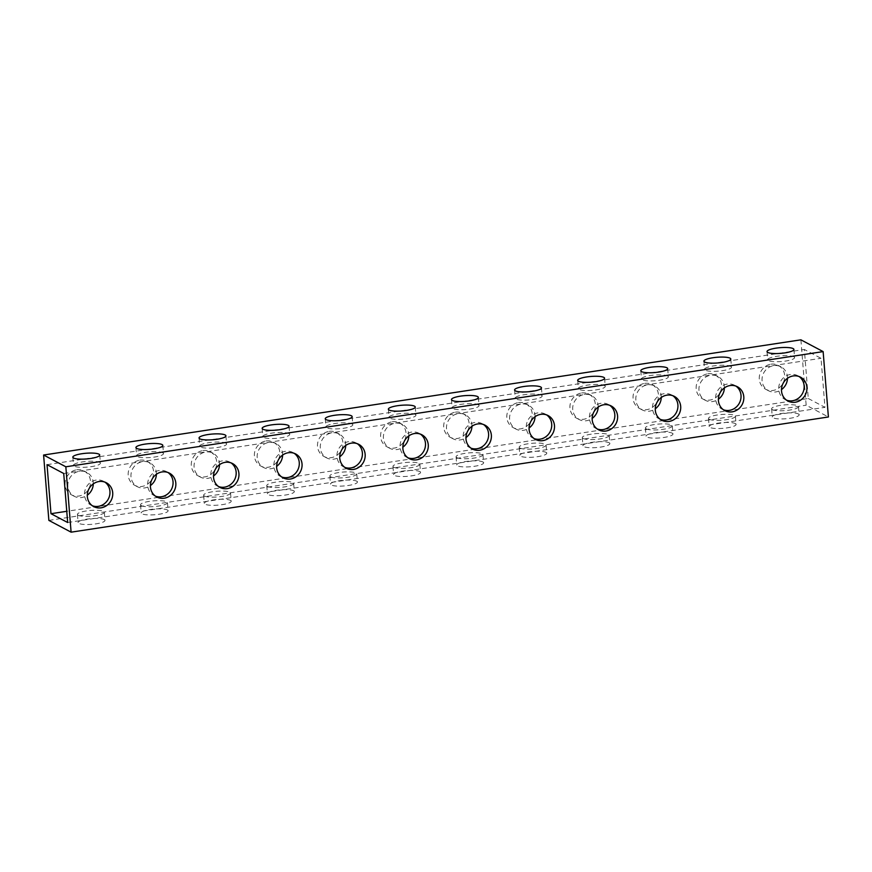 <?xml version="1.0" encoding="UTF-8"?>
<svg xmlns="http://www.w3.org/2000/svg" width="872" height="872" viewBox="0 0 872 872"><rect width="100%" height="100%" fill="white"/><g stroke="black" fill="none" stroke-linecap="round" stroke-linejoin="round"><path stroke-width="0.65" stroke-dasharray="4.36 3.27" d="M155.478 496.179A13.494 12.502 -62.1 0 1 154.039 495.536A13.494 12.502 -62.1 0 1 147.924 481.551A13.494 12.502 -62.1 0 1 159.293 470.466A13.494 12.502 -62.1 0 1 166.661 471.687A13.494 12.502 -62.1 0 1 168.002 472.515M218.589 486.576A13.494 12.502 -62.1 0 1 217.15 485.933A13.494 12.502 -62.1 0 1 211.035 471.959A13.494 12.502 -62.1 0 1 222.404 460.874A13.494 12.502 -62.1 0 1 229.772 462.084A13.494 12.502 -62.1 0 1 231.113 462.923M281.7 476.973A13.494 12.502 -62.1 0 1 280.261 476.33A13.494 12.502 -62.1 0 1 274.146 462.356A13.494 12.502 -62.1 0 1 285.515 451.271A13.494 12.502 -62.1 0 1 292.883 452.492A13.494 12.502 -62.1 0 1 294.224 453.32M344.811 467.381A13.494 12.502 -62.1 0 1 343.361 466.738A13.494 12.502 -62.1 0 1 337.246 452.764A13.494 12.502 -62.1 0 1 348.626 441.668A13.494 12.502 -62.1 0 1 355.994 442.889A13.494 12.502 -62.1 0 1 357.335 443.717M407.911 457.778A13.494 12.502 -62.1 0 1 406.472 457.135A13.494 12.502 -62.1 0 1 400.357 443.161A13.494 12.502 -62.1 0 1 411.726 432.076A13.494 12.502 -62.1 0 1 419.094 433.286A13.494 12.502 -62.1 0 1 420.435 434.125M471.022 448.175A13.494 12.502 -62.1 0 1 469.583 447.543A13.494 12.502 -62.1 0 1 463.468 433.558A13.494 12.502 -62.1 0 1 474.837 422.473A13.494 12.502 -62.1 0 1 482.205 423.694A13.494 12.502 -62.1 0 1 483.546 424.522M534.133 438.583A13.494 12.502 -62.1 0 1 532.694 437.94A13.494 12.502 -62.1 0 1 526.579 423.966A13.494 12.502 -62.1 0 1 537.948 412.881A13.494 12.502 -62.1 0 1 545.316 414.091A13.494 12.502 -62.1 0 1 546.657 414.919M597.244 428.98A13.494 12.502 -62.1 0 1 595.794 428.337A13.494 12.502 -62.1 0 1 589.679 414.363A13.494 12.502 -62.1 0 1 601.059 403.278A13.494 12.502 -62.1 0 1 608.427 404.499A13.494 12.502 -62.1 0 1 609.768 405.327M660.344 419.388A13.494 12.502 -62.1 0 1 658.905 418.745A13.494 12.502 -62.1 0 1 652.79 404.772A13.494 12.502 -62.1 0 1 664.159 393.675A13.494 12.502 -62.1 0 1 671.527 394.896A13.494 12.502 -62.1 0 1 672.868 395.725M723.455 409.786A13.494 12.502 -62.1 0 1 722.016 409.142A13.494 12.502 -62.1 0 1 715.901 395.169A13.494 12.502 -62.1 0 1 727.27 384.083A13.494 12.502 -62.1 0 1 734.638 385.293A13.494 12.502 -62.1 0 1 735.979 386.133M786.566 400.183A13.494 12.502 -62.1 0 1 785.127 399.55A13.494 12.502 -62.1 0 1 779.012 385.566A13.494 12.502 -62.1 0 1 790.381 374.48A13.494 12.502 -62.1 0 1 797.749 375.701A13.494 12.502 -62.1 0 1 799.09 376.53M139.836 460.165A13.494 12.502 -62.1 0 1 147.205 461.386A13.494 12.502 -62.1 0 1 153.319 475.36A13.494 12.502 -62.1 0 1 141.951 486.445A13.494 12.502 -62.1 0 1 134.582 485.235A13.494 12.502 -62.1 0 1 128.467 471.251A13.494 12.502 -62.1 0 1 139.836 460.165M156.393 474.27A13.494 12.502 117.9 0 0 149.984 462.858A13.494 12.502 117.9 0 0 142.616 461.637A13.494 12.502 117.9 0 0 131.247 472.722A13.494 12.502 117.9 0 0 137.362 486.707A13.494 12.502 117.9 0 0 144.73 487.917A13.494 12.502 117.9 0 0 150.409 485.584M202.947 450.562A13.494 12.502 -62.1 0 1 210.316 451.783A13.494 12.502 -62.1 0 1 216.43 465.757A13.494 12.502 -62.1 0 1 205.062 476.853A13.494 12.502 -62.1 0 1 197.693 475.632A13.494 12.502 -62.1 0 1 191.568 461.659A13.494 12.502 -62.1 0 1 202.947 450.562M219.504 464.678A13.494 12.502 117.9 0 0 213.095 453.255A13.494 12.502 117.9 0 0 205.727 452.034A13.494 12.502 117.9 0 0 194.358 463.13A13.494 12.502 117.9 0 0 200.473 477.104A13.494 12.502 117.9 0 0 207.841 478.325A13.494 12.502 117.9 0 0 213.52 475.992M266.047 440.97A13.494 12.502 -62.1 0 1 273.416 442.191A13.494 12.502 -62.1 0 1 279.541 456.165A13.494 12.502 -62.1 0 1 268.162 467.25A13.494 12.502 -62.1 0 1 260.793 466.03A13.494 12.502 -62.1 0 1 254.679 452.056A13.494 12.502 -62.1 0 1 266.047 440.97M282.615 455.075A13.494 12.502 117.9 0 0 276.206 443.663A13.494 12.502 117.9 0 0 268.827 442.442A13.494 12.502 117.9 0 0 257.458 453.527A13.494 12.502 117.9 0 0 263.573 467.501A13.494 12.502 117.9 0 0 270.941 468.722A13.494 12.502 117.9 0 0 276.62 466.389M329.158 431.368A13.494 12.502 -62.1 0 1 336.527 432.588A13.494 12.502 -62.1 0 1 342.642 446.562A13.494 12.502 -62.1 0 1 331.273 457.647A13.494 12.502 -62.1 0 1 323.904 456.438A13.494 12.502 -62.1 0 1 317.79 442.453A13.494 12.502 -62.1 0 1 329.158 431.368M345.726 445.472A13.494 12.502 117.9 0 0 339.306 434.06A13.494 12.502 117.9 0 0 331.938 432.839A13.494 12.502 117.9 0 0 320.569 443.924A13.494 12.502 117.9 0 0 326.684 457.909A13.494 12.502 117.9 0 0 334.052 459.119A13.494 12.502 117.9 0 0 339.731 456.786M392.269 421.776A13.494 12.502 -62.1 0 1 399.638 422.985A13.494 12.502 -62.1 0 1 405.753 436.97A13.494 12.502 -62.1 0 1 394.384 448.055A13.494 12.502 -62.1 0 1 387.015 446.835A13.494 12.502 -62.1 0 1 380.901 432.861A13.494 12.502 -62.1 0 1 392.269 421.776M408.826 435.88A13.494 12.502 117.9 0 0 402.417 424.457A13.494 12.502 117.9 0 0 395.049 423.247A13.494 12.502 117.9 0 0 383.68 434.332A13.494 12.502 117.9 0 0 389.795 448.306A13.494 12.502 117.9 0 0 397.163 449.527A13.494 12.502 117.9 0 0 402.842 447.194M455.38 412.173A13.494 12.502 -62.1 0 1 462.749 413.393A13.494 12.502 -62.1 0 1 468.863 427.367A13.494 12.502 -62.1 0 1 457.495 438.453A13.494 12.502 -62.1 0 1 450.126 437.232A13.494 12.502 -62.1 0 1 444.001 423.258A13.494 12.502 -62.1 0 1 455.38 412.173M471.937 426.277A13.494 12.502 117.9 0 0 465.528 414.865A13.494 12.502 117.9 0 0 458.16 413.644A13.494 12.502 117.9 0 0 446.791 424.729A13.494 12.502 117.9 0 0 452.906 438.714A13.494 12.502 117.9 0 0 460.274 439.924A13.494 12.502 117.9 0 0 465.953 437.591M518.48 402.57A13.494 12.502 -62.1 0 1 525.849 403.791A13.494 12.502 -62.1 0 1 531.975 417.764A13.494 12.502 -62.1 0 1 520.595 428.861A13.494 12.502 -62.1 0 1 513.227 427.64A13.494 12.502 -62.1 0 1 507.112 413.666A13.494 12.502 -62.1 0 1 518.48 402.57M535.048 416.685A13.494 12.502 117.9 0 0 528.639 405.262A13.494 12.502 117.9 0 0 521.26 404.041A13.494 12.502 117.9 0 0 509.891 415.137A13.494 12.502 117.9 0 0 516.006 429.111A13.494 12.502 117.9 0 0 523.374 430.332A13.494 12.502 117.9 0 0 529.053 427.999M581.591 392.978A13.494 12.502 -62.1 0 1 588.96 394.199A13.494 12.502 -62.1 0 1 595.075 408.172A13.494 12.502 -62.1 0 1 583.706 419.258A13.494 12.502 -62.1 0 1 576.338 418.037A13.494 12.502 -62.1 0 1 570.223 404.063A13.494 12.502 -62.1 0 1 581.591 392.978M598.159 407.082A13.494 12.502 117.9 0 0 591.739 395.67A13.494 12.502 117.9 0 0 584.371 394.449A13.494 12.502 117.9 0 0 573.002 405.535A13.494 12.502 117.9 0 0 579.117 419.508A13.494 12.502 117.9 0 0 586.485 420.729A13.494 12.502 117.9 0 0 592.164 418.397M644.702 383.375A13.494 12.502 -62.1 0 1 652.071 384.596A13.494 12.502 -62.1 0 1 658.186 398.569A13.494 12.502 -62.1 0 1 646.817 409.655A13.494 12.502 -62.1 0 1 639.448 408.445A13.494 12.502 -62.1 0 1 633.334 394.46A13.494 12.502 -62.1 0 1 644.702 383.375M661.259 397.479A13.494 12.502 117.9 0 0 654.85 386.067A13.494 12.502 117.9 0 0 647.482 384.846A13.494 12.502 117.9 0 0 636.113 395.932A13.494 12.502 117.9 0 0 642.228 409.916A13.494 12.502 117.9 0 0 649.596 411.126A13.494 12.502 117.9 0 0 655.275 408.794M707.813 373.783A13.494 12.502 -62.1 0 1 715.182 374.993A13.494 12.502 -62.1 0 1 721.297 388.977A13.494 12.502 -62.1 0 1 709.928 400.063A13.494 12.502 -62.1 0 1 702.559 398.842A13.494 12.502 -62.1 0 1 696.434 384.868A13.494 12.502 -62.1 0 1 707.813 373.783M724.37 387.887A13.494 12.502 117.9 0 0 717.961 376.464A13.494 12.502 117.9 0 0 710.593 375.254A13.494 12.502 117.9 0 0 699.224 386.34A13.494 12.502 117.9 0 0 705.339 400.313A13.494 12.502 117.9 0 0 712.707 401.534A13.494 12.502 117.9 0 0 718.386 399.202M770.913 364.18A13.494 12.502 -62.1 0 1 778.282 365.401A13.494 12.502 -62.1 0 1 784.408 379.375A13.494 12.502 -62.1 0 1 773.028 390.46A13.494 12.502 -62.1 0 1 765.66 389.239A13.494 12.502 -62.1 0 1 759.545 375.265A13.494 12.502 -62.1 0 1 770.913 364.18M787.481 378.285A13.494 12.502 117.9 0 0 781.072 366.872A13.494 12.502 117.9 0 0 773.693 365.651A13.494 12.502 117.9 0 0 762.324 376.737A13.494 12.502 117.9 0 0 768.439 390.711A13.494 12.502 117.9 0 0 775.808 391.931A13.494 12.502 117.9 0 0 781.486 389.599M92.378 505.771A13.494 12.502 -62.1 0 1 90.928 505.128A13.494 12.502 -62.1 0 1 84.813 491.154A13.494 12.502 -62.1 0 1 96.193 480.069A13.494 12.502 -62.1 0 1 103.561 481.29A13.494 12.502 -62.1 0 1 104.902 482.118M76.725 469.768A13.494 12.502 -62.1 0 1 84.094 470.978A13.494 12.502 -62.1 0 1 90.208 484.963A13.494 12.502 -62.1 0 1 78.84 496.048A13.494 12.502 -62.1 0 1 71.471 494.827A13.494 12.502 -62.1 0 1 65.356 480.853A13.494 12.502 -62.1 0 1 76.725 469.768M93.293 483.873A13.494 12.502 117.9 0 0 86.873 472.45A13.494 12.502 117.9 0 0 79.505 471.24A13.494 12.502 117.9 0 0 68.136 482.325A13.494 12.502 117.9 0 0 74.251 496.299A13.494 12.502 117.9 0 0 81.619 497.52A13.494 12.502 117.9 0 0 87.298 495.187M162.726 452.753A13.494 2.867 175.4 0 1 163.489 453.593A13.494 2.867 175.4 0 1 152.426 457.32A13.494 2.867 175.4 0 1 137.351 456.612A13.494 2.867 175.4 0 1 136.588 455.762A13.494 2.867 175.4 0 1 147.662 452.034A13.494 2.867 175.4 0 1 162.726 452.753M225.837 443.15A13.494 2.867 175.4 0 1 226.6 444.001A13.494 2.867 175.4 0 1 215.526 447.728A13.494 2.867 175.4 0 1 200.462 447.009A13.494 2.867 175.4 0 1 199.699 446.159A13.494 2.867 175.4 0 1 210.762 442.431A13.494 2.867 175.4 0 1 225.837 443.15M288.937 433.548A13.494 2.867 175.4 0 1 289.7 434.398A13.494 2.867 175.4 0 1 278.637 438.126A13.494 2.867 175.4 0 1 263.573 437.406A13.494 2.867 175.4 0 1 262.81 436.567A13.494 2.867 175.4 0 1 273.873 432.839A13.494 2.867 175.4 0 1 288.937 433.548M352.048 423.956A13.494 2.867 175.4 0 1 352.811 424.795A13.494 2.867 175.4 0 1 341.748 428.523A13.494 2.867 175.4 0 1 326.684 427.814A13.494 2.867 175.4 0 1 325.921 426.964A13.494 2.867 175.4 0 1 336.984 423.236A13.494 2.867 175.4 0 1 352.048 423.956M415.159 414.353A13.494 2.867 175.4 0 1 415.922 415.203A13.494 2.867 175.4 0 1 404.859 418.931A13.494 2.867 175.4 0 1 389.784 418.211A13.494 2.867 175.4 0 1 389.021 417.361A13.494 2.867 175.4 0 1 400.095 413.633A13.494 2.867 175.4 0 1 415.159 414.353M478.27 404.75A13.494 2.867 175.4 0 1 479.033 405.6A13.494 2.867 175.4 0 1 467.959 409.328A13.494 2.867 175.4 0 1 452.895 408.608A13.494 2.867 175.4 0 1 452.132 407.769A13.494 2.867 175.4 0 1 463.196 404.041A13.494 2.867 175.4 0 1 478.27 404.75M541.37 395.158A13.494 2.867 175.4 0 1 542.133 396.008A13.494 2.867 175.4 0 1 531.07 399.736A13.494 2.867 175.4 0 1 516.006 399.016A13.494 2.867 175.4 0 1 515.243 398.166A13.494 2.867 175.4 0 1 526.307 394.438A13.494 2.867 175.4 0 1 541.37 395.158M604.481 385.555A13.494 2.867 175.4 0 1 605.244 386.405A13.494 2.867 175.4 0 1 594.181 390.133A13.494 2.867 175.4 0 1 579.117 389.413A13.494 2.867 175.4 0 1 578.354 388.574A13.494 2.867 175.4 0 1 589.418 384.846A13.494 2.867 175.4 0 1 604.481 385.555M667.592 375.963A13.494 2.867 175.4 0 1 668.355 376.802A13.494 2.867 175.4 0 1 657.292 380.53A13.494 2.867 175.4 0 1 642.217 379.821A13.494 2.867 175.4 0 1 641.454 378.971A13.494 2.867 175.4 0 1 652.529 375.243A13.494 2.867 175.4 0 1 667.592 375.963M730.703 366.36A13.494 2.867 175.4 0 1 731.466 367.21A13.494 2.867 175.4 0 1 720.392 370.938A13.494 2.867 175.4 0 1 705.328 370.219A13.494 2.867 175.4 0 1 704.565 369.368A13.494 2.867 175.4 0 1 715.629 365.641A13.494 2.867 175.4 0 1 730.703 366.36M793.803 356.757A13.494 2.867 175.4 0 1 794.566 357.607A13.494 2.867 175.4 0 1 783.503 361.335A13.494 2.867 175.4 0 1 768.439 360.616A13.494 2.867 175.4 0 1 767.676 359.776A13.494 2.867 175.4 0 1 778.74 356.048A13.494 2.867 175.4 0 1 793.803 356.757M167.326 509.957A13.494 2.867 175.4 0 1 168.089 510.796A13.494 2.867 175.4 0 1 157.025 514.524A13.494 2.867 175.4 0 1 141.962 513.815A13.494 2.867 175.4 0 1 141.199 512.965A13.494 2.867 175.4 0 1 152.262 509.237A13.494 2.867 175.4 0 1 167.326 509.957M141.297 505.64A13.494 2.867 -4.6 0 0 156.371 506.36A13.494 2.867 -4.6 0 0 167.435 502.632A13.494 2.867 -4.6 0 0 166.672 501.782A13.494 2.867 -4.6 0 0 151.608 501.062A13.494 2.867 -4.6 0 0 140.534 504.79A13.494 2.867 -4.6 0 0 141.297 505.64M230.437 500.354A13.494 2.867 175.4 0 1 231.2 501.204A13.494 2.867 175.4 0 1 220.136 504.932A13.494 2.867 175.4 0 1 205.062 504.212A13.494 2.867 175.4 0 1 204.299 503.362A13.494 2.867 175.4 0 1 215.373 499.634A13.494 2.867 175.4 0 1 230.437 500.354M204.408 496.037A13.494 2.867 -4.6 0 0 219.472 496.757A13.494 2.867 -4.6 0 0 230.546 493.029A13.494 2.867 -4.6 0 0 229.783 492.179A13.494 2.867 -4.6 0 0 214.708 491.47A13.494 2.867 -4.6 0 0 203.645 495.198A13.494 2.867 -4.6 0 0 204.408 496.037M293.548 490.751A13.494 2.867 175.4 0 1 294.311 491.601A13.494 2.867 175.4 0 1 283.237 495.329A13.494 2.867 175.4 0 1 268.173 494.62A13.494 2.867 175.4 0 1 267.41 493.77A13.494 2.867 175.4 0 1 278.473 490.042A13.494 2.867 175.4 0 1 293.548 490.751M267.519 486.445A13.494 2.867 -4.6 0 0 282.583 487.154A13.494 2.867 -4.6 0 0 293.646 483.426A13.494 2.867 -4.6 0 0 292.883 482.587A13.494 2.867 -4.6 0 0 277.819 481.867A13.494 2.867 -4.6 0 0 266.756 485.595A13.494 2.867 -4.6 0 0 267.519 486.445M356.648 481.159A13.494 2.867 175.4 0 1 357.411 482.009A13.494 2.867 175.4 0 1 346.348 485.737A13.494 2.867 175.4 0 1 331.284 485.017A13.494 2.867 175.4 0 1 330.521 484.167A13.494 2.867 175.4 0 1 341.584 480.439A13.494 2.867 175.4 0 1 356.648 481.159M330.63 476.842A13.494 2.867 -4.6 0 0 345.694 477.562A13.494 2.867 -4.6 0 0 356.757 473.834A13.494 2.867 -4.6 0 0 355.994 472.984A13.494 2.867 -4.6 0 0 340.93 472.264A13.494 2.867 -4.6 0 0 329.867 475.992A13.494 2.867 -4.6 0 0 330.63 476.842M419.759 471.556A13.494 2.867 175.4 0 1 420.522 472.406A13.494 2.867 175.4 0 1 409.459 476.134A13.494 2.867 175.4 0 1 394.395 475.414A13.494 2.867 175.4 0 1 393.632 474.575A13.494 2.867 175.4 0 1 404.695 470.847A13.494 2.867 175.4 0 1 419.759 471.556M393.73 467.25A13.494 2.867 -4.6 0 0 408.805 467.959A13.494 2.867 -4.6 0 0 419.868 464.231A13.494 2.867 -4.6 0 0 419.105 463.392A13.494 2.867 -4.6 0 0 404.041 462.672A13.494 2.867 -4.6 0 0 392.967 466.4A13.494 2.867 -4.6 0 0 393.73 467.25M482.87 461.964A13.494 2.867 175.4 0 1 483.633 462.803A13.494 2.867 175.4 0 1 472.57 466.531A13.494 2.867 175.4 0 1 457.495 465.822A13.494 2.867 175.4 0 1 456.732 464.972A13.494 2.867 175.4 0 1 467.806 461.244A13.494 2.867 175.4 0 1 482.87 461.964M456.841 457.647A13.494 2.867 -4.6 0 0 471.905 458.367A13.494 2.867 -4.6 0 0 482.979 454.639A13.494 2.867 -4.6 0 0 482.216 453.789A13.494 2.867 -4.6 0 0 467.141 453.069A13.494 2.867 -4.6 0 0 456.078 456.797A13.494 2.867 -4.6 0 0 456.841 457.647M545.981 452.361A13.494 2.867 175.4 0 1 546.744 453.211A13.494 2.867 175.4 0 1 535.67 456.939A13.494 2.867 175.4 0 1 520.606 456.22A13.494 2.867 175.4 0 1 519.843 455.369A13.494 2.867 175.4 0 1 530.906 451.642A13.494 2.867 175.4 0 1 545.981 452.361M519.952 448.045A13.494 2.867 -4.6 0 0 535.016 448.764A13.494 2.867 -4.6 0 0 546.079 445.036A13.494 2.867 -4.6 0 0 545.316 444.186A13.494 2.867 -4.6 0 0 530.252 443.477A13.494 2.867 -4.6 0 0 519.189 447.205A13.494 2.867 -4.6 0 0 519.952 448.045M609.081 442.758A13.494 2.867 175.4 0 1 609.844 443.608A13.494 2.867 175.4 0 1 598.781 447.336A13.494 2.867 175.4 0 1 583.717 446.617A13.494 2.867 175.4 0 1 582.954 445.777A13.494 2.867 175.4 0 1 594.017 442.05A13.494 2.867 175.4 0 1 609.081 442.758M583.063 438.453A13.494 2.867 -4.6 0 0 598.127 439.161A13.494 2.867 -4.6 0 0 609.19 435.433A13.494 2.867 -4.6 0 0 608.427 434.594A13.494 2.867 -4.6 0 0 593.363 433.875A13.494 2.867 -4.6 0 0 582.3 437.602A13.494 2.867 -4.6 0 0 583.063 438.453M672.192 433.166A13.494 2.867 175.4 0 1 672.955 434.016A13.494 2.867 175.4 0 1 661.892 437.733A13.494 2.867 175.4 0 1 646.828 437.025A13.494 2.867 175.4 0 1 646.065 436.174A13.494 2.867 175.4 0 1 657.128 432.447A13.494 2.867 175.4 0 1 672.192 433.166M646.163 428.85A13.494 2.867 -4.6 0 0 661.238 429.569A13.494 2.867 -4.6 0 0 672.301 425.841A13.494 2.867 -4.6 0 0 671.538 424.991A13.494 2.867 -4.6 0 0 656.474 424.272A13.494 2.867 -4.6 0 0 645.4 427.999A13.494 2.867 -4.6 0 0 646.163 428.85M735.303 423.563A13.494 2.867 175.4 0 1 736.066 424.413A13.494 2.867 175.4 0 1 725.003 428.141A13.494 2.867 175.4 0 1 709.928 427.422A13.494 2.867 175.4 0 1 709.165 426.572A13.494 2.867 175.4 0 1 720.239 422.855A13.494 2.867 175.4 0 1 735.303 423.563M709.274 419.247A13.494 2.867 -4.6 0 0 724.338 419.966A13.494 2.867 -4.6 0 0 735.412 416.238A13.494 2.867 -4.6 0 0 734.649 415.388A13.494 2.867 -4.6 0 0 719.574 414.68A13.494 2.867 -4.6 0 0 708.511 418.407A13.494 2.867 -4.6 0 0 709.274 419.247M798.414 413.971A13.494 2.867 175.4 0 1 799.177 414.81A13.494 2.867 175.4 0 1 788.103 418.538A13.494 2.867 175.4 0 1 773.039 417.83A13.494 2.867 175.4 0 1 772.276 416.98A13.494 2.867 175.4 0 1 783.339 413.252A13.494 2.867 175.4 0 1 798.414 413.971M772.385 409.655A13.494 2.867 -4.6 0 0 787.449 410.374A13.494 2.867 -4.6 0 0 798.512 406.646A13.494 2.867 -4.6 0 0 797.749 405.796A13.494 2.867 -4.6 0 0 782.685 405.077A13.494 2.867 -4.6 0 0 771.622 408.805A13.494 2.867 -4.6 0 0 772.385 409.655M99.615 462.345A13.494 2.867 175.4 0 1 100.378 463.196A13.494 2.867 175.4 0 1 89.315 466.923A13.494 2.867 175.4 0 1 74.251 466.204A13.494 2.867 175.4 0 1 73.488 465.354A13.494 2.867 175.4 0 1 84.551 461.626A13.494 2.867 175.4 0 1 99.615 462.345M104.215 519.548A13.494 2.867 175.4 0 1 104.978 520.399A13.494 2.867 175.4 0 1 93.914 524.127A13.494 2.867 175.4 0 1 78.851 523.407A13.494 2.867 175.4 0 1 78.088 522.568A13.494 2.867 175.4 0 1 89.151 518.84A13.494 2.867 175.4 0 1 104.215 519.548M78.197 515.243A13.494 2.867 -4.6 0 0 93.26 515.952A13.494 2.867 -4.6 0 0 104.324 512.224A13.494 2.867 -4.6 0 0 103.561 511.384A13.494 2.867 -4.6 0 0 88.497 510.665A13.494 2.867 -4.6 0 0 77.434 514.393A13.494 2.867 -4.6 0 0 78.197 515.243M800.899 339.829L806.164 405.208L828.4 416.98M808.279 398.504L824.967 407.344L821.021 358.305L804.333 349.476L808.279 398.504L66.763 511.297M48.865 520.399L806.164 405.208M67.667 522.524L824.967 407.344M63.721 473.496L821.021 358.305M47.034 464.656L804.333 349.476M169.44 473.158L166.661 471.687M232.552 463.555L229.772 462.084M295.663 453.963L292.883 452.492M358.774 444.36L355.994 442.889M421.874 434.768L419.094 433.286M484.985 425.165L482.205 423.694M548.096 415.563L545.316 414.091M611.207 405.971L608.427 404.499M674.307 396.368L671.527 394.896M737.418 386.765L734.638 385.293M800.529 377.173L797.749 375.701M149.984 462.858L147.205 461.386M213.095 453.255L210.316 451.783M276.206 443.663L273.416 442.191M339.306 434.06L336.527 432.588M402.417 424.457L399.638 422.985M465.528 414.865L462.749 413.393M528.639 405.262L525.849 403.791M591.739 395.67L588.96 394.199M654.85 386.067L652.071 384.596M717.961 376.464L715.182 374.993M781.072 366.872L778.282 365.401M106.34 482.761L103.561 481.29M86.873 472.45L84.094 470.978M162.835 445.428L163.489 453.593M225.935 435.826L226.6 444.001M289.046 426.223L289.7 434.398M352.157 416.631L352.811 424.795M415.268 407.028L415.922 415.203M478.368 397.425L479.033 405.6M541.479 387.833L542.133 396.008M604.59 378.23L605.244 386.405M667.701 368.638L668.355 376.802M730.801 359.035L731.466 367.21M793.912 349.432L794.566 357.607M167.435 502.632L168.089 510.796M230.546 493.029L231.2 501.204M293.646 483.426L294.311 491.601M356.757 473.834L357.411 482.009M419.868 464.231L420.522 472.406M482.979 454.639L483.633 462.803M546.079 445.036L546.744 453.211M609.19 435.433L609.844 443.608M672.301 425.841L672.955 434.016M735.412 416.238L736.066 424.413M798.512 406.646L799.177 414.81M99.724 455.021L100.378 463.196M104.324 512.224L104.978 520.399M77.434 514.393L78.088 522.568M72.823 457.19L73.488 465.354M771.622 408.805L772.276 416.98M708.511 418.407L709.165 426.572M645.4 427.999L646.065 436.174M582.3 437.602L582.954 445.777M519.189 447.205L519.843 455.369M456.078 456.797L456.732 464.972M392.967 466.4L393.632 474.575M329.867 475.992L330.521 484.167M266.756 485.595L267.41 493.77M203.645 495.198L204.299 503.362M140.534 504.79L141.199 512.965M767.022 351.601L767.676 359.776M703.911 361.204L704.565 369.368M640.8 370.796L641.454 378.971M577.689 380.399L578.354 388.574M514.589 389.991L515.243 398.166M451.478 399.594L452.132 407.769M388.367 409.197L389.021 417.361M325.256 418.789L325.921 426.964M262.156 428.392L262.81 436.567M199.045 437.984L199.699 446.159M135.934 447.587L136.588 455.762M74.251 496.299L71.471 494.827M93.718 506.599L90.928 505.128M768.439 390.711L765.66 389.239M705.339 400.313L702.559 398.842M642.228 409.916L639.448 408.445M579.117 419.508L576.338 418.037M516.006 429.111L513.227 427.64M452.906 438.714L450.126 437.232M389.795 448.306L387.015 446.835M326.684 457.909L323.904 456.438M263.573 467.501L260.793 466.03M200.473 477.104L197.693 475.632M137.362 486.707L134.582 485.235M787.907 401.022L785.127 399.55M724.796 410.614L722.016 409.142M661.684 420.217L658.905 418.745M598.584 429.809L595.794 428.337M535.473 439.412L532.694 437.94M472.362 449.015L469.583 447.543M409.251 458.607L406.472 457.135M346.151 468.21L343.361 466.738M283.04 477.802L280.261 476.33M219.929 487.404L217.15 485.933M156.818 497.007L154.039 495.536"/><path stroke-width="1.31" d="M168.002 472.515A13.494 12.502 -62.1 0 1 172.58 486.489A13.494 12.502 -62.1 0 1 161.407 496.746A13.494 12.502 -62.1 0 1 155.478 496.179M162.072 471.937A13.494 12.502 -62.1 0 1 169.44 473.158A13.494 12.502 -62.1 0 1 175.566 487.132A13.494 12.502 -62.1 0 1 164.187 498.217A13.494 12.502 -62.1 0 1 156.818 497.007A13.494 12.502 -62.1 0 1 150.703 483.023A13.494 12.502 -62.1 0 1 162.072 471.937M231.113 462.923A13.494 12.502 -62.1 0 1 235.691 476.886A13.494 12.502 -62.1 0 1 224.518 487.154A13.494 12.502 -62.1 0 1 218.589 486.576M225.183 462.345A13.494 12.502 -62.1 0 1 232.552 463.555A13.494 12.502 -62.1 0 1 238.666 477.54A13.494 12.502 -62.1 0 1 227.298 488.625A13.494 12.502 -62.1 0 1 219.929 487.404A13.494 12.502 -62.1 0 1 213.814 473.431A13.494 12.502 -62.1 0 1 225.183 462.345M294.224 453.32A13.494 12.502 -62.1 0 1 298.802 467.283A13.494 12.502 -62.1 0 1 287.629 477.551A13.494 12.502 -62.1 0 1 281.7 476.973M288.294 452.742A13.494 12.502 -62.1 0 1 295.663 453.963A13.494 12.502 -62.1 0 1 301.777 467.937A13.494 12.502 -62.1 0 1 290.409 479.022A13.494 12.502 -62.1 0 1 283.04 477.802A13.494 12.502 -62.1 0 1 276.925 463.828A13.494 12.502 -62.1 0 1 288.294 452.742M357.335 443.717A13.494 12.502 -62.1 0 1 361.913 457.691A13.494 12.502 -62.1 0 1 350.74 467.959A13.494 12.502 -62.1 0 1 344.811 467.381M351.405 443.14A13.494 12.502 -62.1 0 1 358.774 444.36A13.494 12.502 -62.1 0 1 364.888 458.334A13.494 12.502 -62.1 0 1 353.52 469.43A13.494 12.502 -62.1 0 1 346.151 468.21A13.494 12.502 -62.1 0 1 340.026 454.236A13.494 12.502 -62.1 0 1 351.405 443.14M420.435 434.125A13.494 12.502 -62.1 0 1 425.013 448.088A13.494 12.502 -62.1 0 1 413.84 458.356A13.494 12.502 -62.1 0 1 407.911 457.778M414.505 433.548A13.494 12.502 -62.1 0 1 421.874 434.768A13.494 12.502 -62.1 0 1 427.999 448.742A13.494 12.502 -62.1 0 1 416.62 459.827A13.494 12.502 -62.1 0 1 409.251 458.607A13.494 12.502 -62.1 0 1 403.137 444.633A13.494 12.502 -62.1 0 1 414.505 433.548M483.546 424.522A13.494 12.502 -62.1 0 1 488.124 438.496A13.494 12.502 -62.1 0 1 476.951 448.753A13.494 12.502 -62.1 0 1 471.022 448.175M477.616 423.945A13.494 12.502 -62.1 0 1 484.985 425.165A13.494 12.502 -62.1 0 1 491.1 439.139A13.494 12.502 -62.1 0 1 479.731 450.225A13.494 12.502 -62.1 0 1 472.362 449.015A13.494 12.502 -62.1 0 1 466.248 435.03A13.494 12.502 -62.1 0 1 477.616 423.945M546.657 414.919A13.494 12.502 -62.1 0 1 551.235 428.893A13.494 12.502 -62.1 0 1 540.062 439.161A13.494 12.502 -62.1 0 1 534.133 438.583M540.727 414.353A13.494 12.502 -62.1 0 1 548.096 415.563A13.494 12.502 -62.1 0 1 554.211 429.547A13.494 12.502 -62.1 0 1 542.842 440.633A13.494 12.502 -62.1 0 1 535.473 439.412A13.494 12.502 -62.1 0 1 529.359 425.438A13.494 12.502 -62.1 0 1 540.727 414.353M609.768 405.327A13.494 12.502 -62.1 0 1 614.346 419.29A13.494 12.502 -62.1 0 1 603.173 429.558A13.494 12.502 -62.1 0 1 597.244 428.98M603.838 404.75A13.494 12.502 -62.1 0 1 611.207 405.971A13.494 12.502 -62.1 0 1 617.322 419.944A13.494 12.502 -62.1 0 1 605.953 431.03A13.494 12.502 -62.1 0 1 598.584 429.809A13.494 12.502 -62.1 0 1 592.459 415.835A13.494 12.502 -62.1 0 1 603.838 404.75M672.868 395.725A13.494 12.502 -62.1 0 1 677.446 409.698A13.494 12.502 -62.1 0 1 666.273 419.966A13.494 12.502 -62.1 0 1 660.344 419.388M666.938 395.147A13.494 12.502 -62.1 0 1 674.307 396.368A13.494 12.502 -62.1 0 1 680.433 410.341A13.494 12.502 -62.1 0 1 669.053 421.438A13.494 12.502 -62.1 0 1 661.684 420.217A13.494 12.502 -62.1 0 1 655.57 406.243A13.494 12.502 -62.1 0 1 666.938 395.147M735.979 386.133A13.494 12.502 -62.1 0 1 740.557 400.095A13.494 12.502 -62.1 0 1 729.384 410.363A13.494 12.502 -62.1 0 1 723.455 409.786M730.049 385.555A13.494 12.502 -62.1 0 1 737.418 386.765A13.494 12.502 -62.1 0 1 743.533 400.749A13.494 12.502 -62.1 0 1 732.164 411.835A13.494 12.502 -62.1 0 1 724.796 410.614A13.494 12.502 -62.1 0 1 718.681 396.64A13.494 12.502 -62.1 0 1 730.049 385.555M799.09 376.53A13.494 12.502 -62.1 0 1 803.668 390.503A13.494 12.502 -62.1 0 1 792.495 400.76A13.494 12.502 -62.1 0 1 786.566 400.183M793.16 375.952A13.494 12.502 -62.1 0 1 800.529 377.173A13.494 12.502 -62.1 0 1 806.644 391.147A13.494 12.502 -62.1 0 1 795.275 402.232A13.494 12.502 -62.1 0 1 787.907 401.022A13.494 12.502 -62.1 0 1 781.792 387.037A13.494 12.502 -62.1 0 1 793.16 375.952M150.409 485.584A13.494 12.502 117.9 0 0 156.393 474.27M213.52 475.992A13.494 12.502 117.9 0 0 219.504 464.678M276.62 466.389A13.494 12.502 117.9 0 0 282.615 455.075M339.731 456.786A13.494 12.502 117.9 0 0 345.726 445.472M402.842 447.194A13.494 12.502 117.9 0 0 408.826 435.88M465.953 437.591A13.494 12.502 117.9 0 0 471.937 426.277M529.053 427.999A13.494 12.502 117.9 0 0 535.048 416.685M592.164 418.397A13.494 12.502 117.9 0 0 598.159 407.082M655.275 408.794A13.494 12.502 117.9 0 0 661.259 397.479M718.386 399.202A13.494 12.502 117.9 0 0 724.37 387.887M781.486 389.599A13.494 12.502 117.9 0 0 787.481 378.285M104.902 482.118A13.494 12.502 -62.1 0 1 109.48 496.081A13.494 12.502 -62.1 0 1 98.307 506.349A13.494 12.502 -62.1 0 1 92.378 505.771M98.972 481.54A13.494 12.502 -62.1 0 1 106.34 482.761A13.494 12.502 -62.1 0 1 112.455 496.735A13.494 12.502 -62.1 0 1 101.087 507.82A13.494 12.502 -62.1 0 1 93.718 506.599A13.494 12.502 -62.1 0 1 87.592 492.626A13.494 12.502 -62.1 0 1 98.972 481.54M87.298 495.187A13.494 12.502 117.9 0 0 93.293 483.873M162.072 444.578A13.494 2.867 175.4 0 1 162.835 445.428A13.494 2.867 175.4 0 1 151.761 449.145A13.494 2.867 175.4 0 1 136.697 448.437A13.494 2.867 175.4 0 1 135.934 447.587A13.494 2.867 175.4 0 1 146.997 443.859A13.494 2.867 175.4 0 1 162.072 444.578M225.172 434.975A13.494 2.867 175.4 0 1 225.935 435.826A13.494 2.867 175.4 0 1 214.872 439.553A13.494 2.867 175.4 0 1 199.808 438.834A13.494 2.867 175.4 0 1 199.045 437.984A13.494 2.867 175.4 0 1 210.108 434.267A13.494 2.867 175.4 0 1 225.172 434.975M288.283 425.383A13.494 2.867 175.4 0 1 289.046 426.223A13.494 2.867 175.4 0 1 277.983 429.951A13.494 2.867 175.4 0 1 262.919 429.242A13.494 2.867 175.4 0 1 262.156 428.392A13.494 2.867 175.4 0 1 273.219 424.664A13.494 2.867 175.4 0 1 288.283 425.383M351.394 415.781A13.494 2.867 175.4 0 1 352.157 416.631A13.494 2.867 175.4 0 1 341.094 420.358A13.494 2.867 175.4 0 1 326.019 419.639A13.494 2.867 175.4 0 1 325.256 418.789A13.494 2.867 175.4 0 1 336.33 415.061A13.494 2.867 175.4 0 1 351.394 415.781M414.505 406.178A13.494 2.867 175.4 0 1 415.268 407.028A13.494 2.867 175.4 0 1 404.194 410.756A13.494 2.867 175.4 0 1 389.13 410.036A13.494 2.867 175.4 0 1 388.367 409.197A13.494 2.867 175.4 0 1 399.43 405.469A13.494 2.867 175.4 0 1 414.505 406.178M477.605 396.586A13.494 2.867 175.4 0 1 478.368 397.425A13.494 2.867 175.4 0 1 467.305 401.153A13.494 2.867 175.4 0 1 452.241 400.444A13.494 2.867 175.4 0 1 451.478 399.594A13.494 2.867 175.4 0 1 462.542 395.866A13.494 2.867 175.4 0 1 477.605 396.586M540.716 386.983A13.494 2.867 175.4 0 1 541.479 387.833A13.494 2.867 175.4 0 1 530.416 391.561A13.494 2.867 175.4 0 1 515.352 390.841A13.494 2.867 175.4 0 1 514.589 389.991A13.494 2.867 175.4 0 1 525.653 386.263A13.494 2.867 175.4 0 1 540.716 386.983M603.827 377.38A13.494 2.867 175.4 0 1 604.59 378.23A13.494 2.867 175.4 0 1 593.527 381.958A13.494 2.867 175.4 0 1 578.452 381.249A13.494 2.867 175.4 0 1 577.689 380.399A13.494 2.867 175.4 0 1 588.764 376.671A13.494 2.867 175.4 0 1 603.827 377.38M666.938 367.788A13.494 2.867 175.4 0 1 667.701 368.638A13.494 2.867 175.4 0 1 656.627 372.366A13.494 2.867 175.4 0 1 641.563 371.646A13.494 2.867 175.4 0 1 640.8 370.796A13.494 2.867 175.4 0 1 651.864 367.068A13.494 2.867 175.4 0 1 666.938 367.788M730.038 358.185A13.494 2.867 175.4 0 1 730.801 359.035A13.494 2.867 175.4 0 1 719.738 362.763A13.494 2.867 175.4 0 1 704.674 362.043A13.494 2.867 175.4 0 1 703.911 361.204A13.494 2.867 175.4 0 1 714.975 357.476A13.494 2.867 175.4 0 1 730.038 358.185M793.149 348.593A13.494 2.867 175.4 0 1 793.912 349.432A13.494 2.867 175.4 0 1 782.849 353.16A13.494 2.867 175.4 0 1 767.785 352.452A13.494 2.867 175.4 0 1 767.022 351.601A13.494 2.867 175.4 0 1 778.086 347.873A13.494 2.867 175.4 0 1 793.149 348.593M98.961 454.17A13.494 2.867 175.4 0 1 99.724 455.021A13.494 2.867 175.4 0 1 88.661 458.748A13.494 2.867 175.4 0 1 73.586 458.029A13.494 2.867 175.4 0 1 72.823 457.19A13.494 2.867 175.4 0 1 83.897 453.462A13.494 2.867 175.4 0 1 98.961 454.17M71.101 532.171L65.836 466.793L43.6 455.021L48.865 520.399L71.101 532.171L828.4 416.98L823.135 351.601L800.899 339.829L43.6 455.021M67.667 522.524L63.721 473.496L47.034 464.656L50.979 513.695L67.667 522.524M65.836 466.793L823.135 351.601M50.979 513.695L66.763 511.297"/></g></svg>
